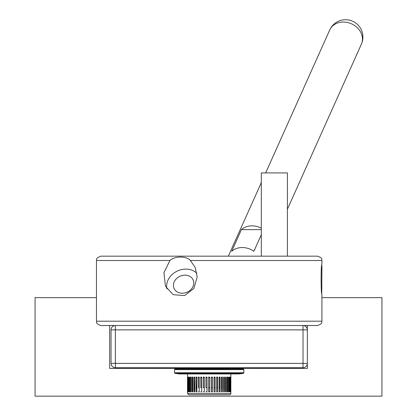 <?xml version="1.0" encoding="UTF-8"?>
<svg xmlns="http://www.w3.org/2000/svg" width="417" height="417" viewBox="0 0 417 417"><rect width="100%" height="100%" fill="white"/><g stroke="black" fill="none" stroke-linecap="round" stroke-linejoin="round"><path stroke-width="0.63" d="M96.468 321.194L321.919 321.194C321.314 321.804 323.587 323.29 317.582 325.531L303.018 325.531L303.018 329.868L307.35 329.868A4.337 4.337 0 0 0 303.018 325.531L115.368 325.531A4.337 4.337 0 0 0 111.037 329.868L115.368 329.868L115.368 325.531L100.805 325.531C94.8 323.29 97.072 321.804 96.468 321.194L96.468 260.495L169.938 260.495C174.749 255.751 187.077 256.127 190.355 260.495L195.114 267.297L197.189 276.966L193.858 288.501L184.559 295.606L173.248 294.689L165.466 286.286L163.923 272.655L169.938 260.495M115.368 363.374L111.037 363.374A4.337 4.337 0 0 0 115.368 367.711L115.368 329.868L303.018 329.868L303.018 367.711A4.337 4.337 0 0 0 307.35 363.374L115.368 363.374M303.018 367.711L115.368 367.711A4.337 4.337 0 0 1 111.037 363.374L111.037 329.868M219.634 368.404L307.35 368.404L307.35 325.531M321.919 321.194L321.919 294.235C320.84 295.153 320.84 263.419 321.919 264.336L321.919 260.495C321.314 259.89 323.587 258.399 317.582 256.163L100.805 256.163C94.8 258.399 97.072 259.89 96.468 260.495M196.897 273.328A17.41 14.564 -24.1 0 0 176.521 271.441A17.41 14.564 -24.1 0 0 166.941 288.981M193.691 284.185A10.441 8.731 -24.1 0 0 193.134 279.916A10.441 8.731 -24.1 0 0 180.035 276.216A10.441 8.731 -24.1 0 0 174.077 288.46A10.441 8.731 -24.1 0 0 184.752 292.958A10.441 8.731 -24.1 0 0 193.691 284.185M321.773 293.068L321.929 265.66M261.313 256.163L261.313 172.919L287.396 172.919L287.396 256.163M261.313 234.708L253.88 251.289A17.342 14.506 -155.9 0 0 231.716 251.289L241.438 229.611A17.342 14.506 24.1 0 1 261.313 228.208M241.438 229.611L261.313 229.611M362.321 37.056A17.342 14.506 24.1 0 1 361.393 44.15L361.393 44.15A17.342 17.342 0 0 0 352.662 21.231A17.342 17.342 0 0 0 329.743 29.961L329.743 29.961A17.342 14.506 24.1 0 1 347.47 22.492A17.342 14.506 24.1 0 1 362.321 37.056M230.872 373.95L230.872 393.445A1.319 1.319 0 0 1 229.553 394.763L195.37 394.763M230.872 393.445L187.514 393.445L188.833 394.763L229.553 394.763M187.598 391.808L187.53 377.104L187.598 391.808M188.01 391.808L188.01 377.104M188.01 389.457L188.01 377.458M188.75 391.808L188.416 391.808L188.75 391.808L188.75 377.104L188.416 377.104L188.75 377.104M188.75 387.815L188.416 391.808L188.416 377.104L188.75 377.708M189.813 391.808L189.354 391.808L189.813 391.808L189.813 377.104L189.354 377.104L189.813 377.104M189.683 387.721L189.354 391.808L189.354 377.104L189.683 377.719L189.813 387.721M191.184 391.808L190.605 391.808L191.184 391.808L191.184 377.104L190.605 377.104L191.184 377.104M190.913 387.721L190.605 391.808L190.605 377.104L190.913 377.719L190.913 387.721L191.184 387.721M192.842 391.808L192.148 391.808L192.842 391.808L192.842 377.104L192.148 377.104L192.842 377.104M192.43 387.721L192.148 391.808L192.148 377.104L192.43 377.719L192.43 387.721L192.842 387.721M194.755 391.808L193.962 391.808L194.755 391.808L194.755 377.104L193.962 377.104L194.755 377.104M194.213 387.721L193.962 391.808L193.962 377.104L194.213 387.721L194.755 387.721M196.892 391.808L196.016 391.808L196.892 391.808L196.892 377.104L196.016 377.104L196.892 377.104M196.235 387.721L196.016 391.808L196.016 377.104L196.235 387.721L196.892 387.721M199.227 391.808L198.278 391.808L199.227 391.808L199.227 377.104L198.278 377.104L199.227 377.104M198.461 387.721L198.278 377.104L198.461 387.721L199.227 387.721M201.719 391.808L200.713 391.808L201.719 391.808L201.719 377.104L200.713 377.104L201.719 377.104M200.853 387.721L200.713 377.104L200.853 387.721L201.719 387.721M204.33 391.808L203.277 391.808L204.33 391.808L204.33 377.104L203.277 377.104L204.33 377.104M203.376 387.721L203.277 377.104L203.376 387.721L204.33 387.721M230.856 377.104L230.856 391.808L230.789 377.218M230.382 389.457L230.382 377.458M230.382 391.808L230.382 377.104M229.637 387.815L229.97 391.808L229.637 391.808L229.97 391.808L229.97 377.104L229.637 377.708M229.637 391.808L229.637 377.104L229.97 377.104L229.637 377.104M228.573 387.721L229.032 391.808L228.573 391.808L229.032 391.808L229.032 377.104L228.573 377.719M228.573 391.808L228.573 377.104L229.032 377.104L228.573 377.104M227.202 387.721L227.473 387.721L227.781 391.808L227.202 391.808L227.781 391.808L227.781 377.104L227.202 377.719M227.202 391.808L227.202 377.104L227.781 377.104L227.202 377.104M225.545 387.721L225.957 387.721L226.238 391.808L225.545 391.808L226.238 391.808L226.238 377.104L225.957 377.719L225.545 377.719M225.545 391.808L225.545 377.104L226.238 377.104L225.545 377.104M223.632 387.721L224.174 387.721L224.424 391.808L223.632 391.808L224.424 391.808L224.424 377.104L224.174 377.719L223.632 377.719M223.632 391.808L223.632 377.104L224.424 377.104L223.632 377.104M221.495 387.721L222.152 387.721L222.37 391.808L221.495 391.808L222.37 391.808L222.37 377.104L222.152 377.719L221.495 377.719M221.495 391.808L221.495 377.104L222.37 377.104L221.495 377.104M219.16 387.721L219.931 387.721L220.108 391.808L219.16 391.808L220.108 391.808L220.108 377.104L219.931 377.719L219.16 377.719M219.16 391.808L219.16 377.104L220.108 377.104L219.16 377.104M216.668 387.721L217.533 387.721L217.674 391.808L216.668 391.808L217.674 391.808L217.674 377.104L217.533 377.719L216.668 377.719M216.668 391.808L216.668 377.104L217.674 377.104L216.668 377.104M214.057 387.721L215.01 387.721L215.109 391.808L214.057 391.808L215.109 391.808L215.109 377.104L215.01 377.719L214.057 377.719M214.057 391.808L214.057 377.104L215.109 377.104L214.057 377.104M211.372 387.721L212.394 387.721L212.446 391.808L211.372 391.808L212.446 391.808L212.446 377.104L212.394 377.719L211.372 377.719M211.372 391.808L211.372 377.104L212.446 377.104L211.372 377.104M207.014 391.808L205.941 391.808L207.014 391.808L207.014 377.104L205.941 377.104L207.014 377.104M205.993 387.721L205.941 377.104L205.993 387.721L207.014 387.721M208.662 387.721L209.725 387.721L209.735 391.808L209.735 377.104L209.725 377.719L208.662 377.719L208.651 377.104L209.735 377.104L208.651 377.104L208.651 391.808L209.735 391.808L208.651 391.808L208.662 377.719M209.725 387.721L209.725 377.719M207.014 377.719L205.993 377.719M212.394 387.721L212.394 377.719M215.01 387.721L215.01 377.719M217.533 387.721L217.533 377.719M219.931 387.721L219.931 377.719M222.152 387.721L222.152 377.719M224.174 387.721L224.174 377.719M225.957 387.721L225.957 377.719M227.473 387.721L227.473 377.719M228.704 387.721L228.704 377.719M230.789 391.031L230.856 391.808M204.33 377.719L203.376 377.719M201.719 377.719L200.853 377.719M199.227 377.719L198.461 377.719M196.892 377.719L196.235 377.719M194.755 377.719L194.213 377.719M192.842 377.719L192.43 377.719M191.184 377.719L190.913 377.719M187.53 391.808L187.598 391.031M187.514 393.445L187.514 373.95L179.659 373.95L238.727 373.95L243.351 373.397L175.036 373.397L174.509 372.72L243.877 372.72L243.877 369.634L174.509 369.634L175.036 368.956L243.351 368.956L238.727 368.404L179.659 368.404L175.036 368.956M96.468 297.644L35.075 297.644L35.075 396.15L381.925 396.15L381.925 297.644L321.919 297.644M198.753 368.404L109.65 368.404L109.65 325.531M190.355 260.495L321.919 260.495M158.934 368.404L158.934 367.711M259.452 368.404L259.452 367.711M185.164 367.711L187.514 368.404M233.223 367.711L230.872 368.404M287.396 209.225L361.393 44.15M228.339 256.163L261.313 182.615M265.66 172.919L329.743 29.961M243.877 369.634L243.351 368.956M243.351 373.397L243.877 372.72M175.036 373.397L179.659 373.95M174.509 369.634L174.509 372.72"/></g></svg>
